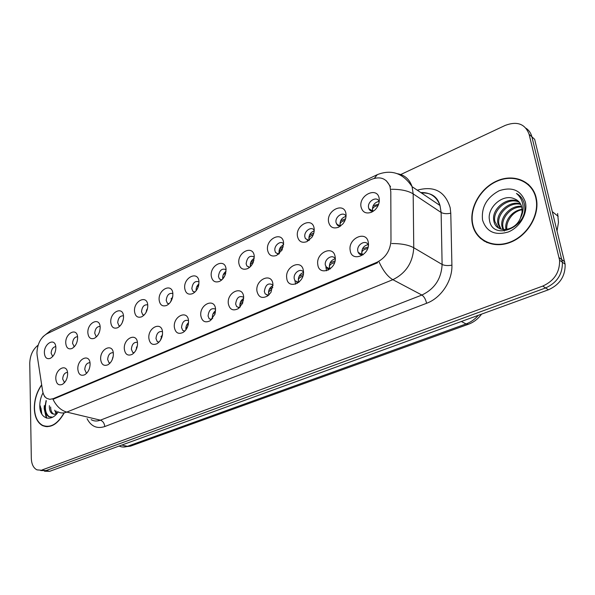 <?xml version="1.0" encoding="UTF-8"?>
<svg xmlns="http://www.w3.org/2000/svg" width="595" height="595" viewBox="0 0 595 595"><rect width="100%" height="100%" fill="white"/><g stroke="black" fill="none" stroke-linecap="round" stroke-linejoin="round"><path stroke-width="0.89" d="M90.098 363.895C89.979 368.803 88.209 372.418 84.78 374.731C80.786 376.278 78.473 374.448 77.841 369.242C77.134 358.867 89.674 353.006 90.083 363.642L90.098 363.895M89.979 362.712C86.93 362.757 85.182 365.003 84.75 369.465L86.149 372.686L86.863 373.043M113.362 353.742L113.377 354.248C113.139 359.016 111.339 362.519 107.978 364.757C103.813 366.408 101.373 364.586 100.659 359.283C99.834 348.611 113.072 342.69 113.362 353.742M113.266 352.716C109.993 352.53 108.126 354.806 107.643 359.529L109.004 362.705L109.971 363.166M137.497 343.211L137.497 344.594C137.036 349.057 135.214 352.322 132.045 354.404C127.694 356.182 125.121 354.367 124.318 348.96C123.366 338.139 137.095 332.003 137.497 343.211M137.408 342.378C133.92 341.932 131.912 344.215 131.369 349.235L132.685 352.337L133.935 352.924M162.539 332.285L162.457 334.688C161.781 338.756 159.973 341.746 157.043 343.657C152.484 345.569 149.762 343.769 148.862 338.25C147.768 327.28 162.011 320.913 162.539 332.285M162.472 331.683C158.753 330.932 156.589 333.222 155.979 338.562L157.236 341.567L158.806 342.289M188.541 320.936L188.288 324.513C187.425 328.105 185.67 330.761 183.022 332.471C178.247 334.561 175.346 332.784 174.335 327.131C173.1 316.012 187.886 309.4 188.541 320.936M188.511 320.608C184.554 319.515 182.226 321.806 181.527 327.481L182.702 330.366L184.621 331.244M215.561 309.14L214.996 314.071L210.065 320.824C205.03 323.137 201.943 321.389 200.798 315.588C199.407 304.313 214.773 297.441 215.561 309.14C211.366 307.652 208.867 309.921 208.064 315.967L209.142 318.704L211.456 319.768M243.667 296.883L242.574 303.353L238.268 308.656C232.935 311.274 229.618 309.579 228.309 303.584C226.747 292.145 242.73 284.998 243.667 296.883M243.705 297.284C239.264 295.321 236.579 297.56 235.642 304L236.617 306.559L239.361 307.823M272.919 284.113L270.933 292.42L267.802 295.856C262.09 298.965 258.468 297.374 256.936 291.089C255.188 279.494 271.818 272.056 272.919 284.113M272.986 284.99C268.323 282.491 265.437 284.678 264.336 291.557L265.177 293.885L268.397 295.38M303.391 270.822C305.376 282.841 287.787 290.33 286.738 278.088C284.789 266.322 302.119 258.572 303.391 270.822M303.487 272.242C300.914 267.527 293.194 272.86 294.205 278.594L294.912 280.662L298.653 282.424M335.156 256.958C337.358 269.156 319.009 276.972 317.789 264.537C315.633 252.6 333.691 244.523 335.156 256.958M335.26 259.033L335.223 258.959C332.821 253.559 324.163 258.989 325.331 265.095L327.064 268.233L330.188 268.91M368.305 242.492C370.745 254.876 351.586 263.035 350.18 250.406C347.792 238.29 366.639 229.863 368.305 242.492M368.387 245.333L368.275 245.058C366.059 239.041 356.457 244.552 357.788 251.016L358.19 252.399C359.202 254.392 360.838 255.196 363.099 254.801M67.644 373.69C67.488 378.561 65.74 382.116 62.401 384.348C58.563 385.798 56.369 383.968 55.811 378.851C55.216 369.034 66.722 362.987 67.577 372.79L67.644 373.69M67.518 372.388C64.669 372.626 63.048 374.843 62.654 379.045L64.565 382.563M77.633 337.625C77.447 342.735 75.55 346.364 71.95 348.514C68.321 349.659 66.253 347.852 65.755 343.107C65.123 333.252 77.008 327.101 77.603 337.097L77.633 337.625M77.558 336.696C74.635 336.896 72.962 339.12 72.545 343.382L74.33 346.721M100.168 327.228L100.176 327.332C99.99 332.471 98.049 336.138 94.352 338.317C90.596 339.514 88.432 337.715 87.867 332.903C87.123 322.579 99.945 316.533 100.168 327.228M100.109 326.439C96.978 326.439 95.193 328.693 94.731 333.207L95.966 336.197L96.695 336.606M123.529 316.451L123.544 317.276C123.143 322.222 121.149 325.71 117.572 327.763C113.675 329.013 111.406 327.205 110.774 322.334C109.904 311.877 123.195 305.607 123.529 316.451M123.477 315.841C120.138 315.603 118.219 317.886 117.706 322.676L118.903 325.591L119.87 326.12M147.746 305.28L147.731 306.923C147.114 311.616 145.083 314.911 141.647 316.808C137.594 318.124 135.221 316.309 134.522 311.378C133.525 300.787 147.3 294.287 147.746 305.28M147.709 304.871C144.154 304.38 142.093 306.67 141.521 311.75L142.659 314.577L143.901 315.246M172.87 293.685L172.773 296.258C171.94 300.639 169.887 303.703 166.622 305.451C162.413 306.827 159.921 305.012 159.148 300.014C158.01 289.282 172.305 282.536 172.87 293.685M172.855 293.528C169.077 292.733 166.86 295.031 166.213 300.423L167.284 303.145L168.824 303.963M198.961 281.651L198.7 285.258C197.674 289.274 195.621 292.071 192.557 293.655C188.176 295.098 185.558 293.29 184.71 288.225C183.424 277.344 198.261 270.346 198.961 281.651M198.968 281.785C194.959 280.639 192.587 282.937 191.843 288.672L192.832 291.252L194.699 292.249M226.063 269.141L225.542 273.901C224.345 277.478 222.329 279.977 219.496 281.405C214.944 282.915 212.192 281.108 211.255 275.976C209.812 264.946 225.23 257.68 226.063 269.141M226.1 269.624C221.861 268.085 219.31 270.361 218.462 276.459L219.354 278.884L221.578 280.067M254.251 256.14L253.336 262.15C252.012 265.236 250.071 267.408 247.513 268.657C242.767 270.249 239.874 268.442 238.848 263.243C237.234 252.064 253.269 244.508 254.251 256.14M254.31 257.033C249.841 255.039 247.111 257.285 246.122 263.771L246.91 266.002L249.521 267.408M283.584 242.611L282.112 249.959L276.66 255.404C271.714 257.07 268.68 255.277 267.549 250.004C265.757 238.669 282.432 230.8 283.584 242.611M283.659 243.972C281.033 239.889 273.983 245.237 274.89 250.577L275.567 252.57L278.594 254.229M314.13 228.517C314.48 231.507 313.736 234.43 311.906 237.271L307.02 241.592C301.858 243.355 298.66 241.563 297.433 236.215C295.44 224.732 312.806 216.535 314.13 228.517M314.22 230.429C311.735 225.669 303.785 231.143 304.841 236.84L305.384 238.565L308.857 240.499M345.97 213.828C346.402 217.443 345.338 220.842 342.772 224.017L338.667 227.201C333.274 229.06 329.905 227.275 328.559 221.853C326.358 210.206 344.46 201.668 345.97 213.828M346.045 216.379C343.798 210.861 334.821 216.431 336.034 222.53L337.499 225.334L340.407 226.197M379.186 198.499C379.699 202.828 378.227 206.703 374.768 210.117L371.697 212.177C366.051 214.148 362.489 212.378 361.024 206.882C358.584 195.063 377.475 186.161 379.186 198.499M379.216 201.787L379.186 201.698C377.215 195.472 367.175 201.125 368.558 207.61L368.848 208.674C369.688 210.593 371.176 211.456 373.303 211.27M55.863 347.666C55.647 352.709 53.795 356.264 50.307 358.354C46.812 359.447 44.833 357.654 44.387 352.961C43.866 343.583 54.829 337.343 55.781 346.595L55.863 347.666M55.789 346.625C53.052 346.997 51.497 349.191 51.118 353.214L52.724 356.487M325.859 266.798L326.543 270.784M294.964 280.684L295.603 284.15M160.382 340.347L162.517 334.182M185.96 329.727L185.863 329.042C185.781 326.439 186.681 324.297 188.556 322.631M212.541 318.623L212.356 317.611C212.274 314.666 213.352 312.375 215.598 310.724M240.179 307.027L239.889 305.733C239.807 302.438 241.087 300.006 243.727 298.422M268.925 294.912L268.531 293.387C268.457 289.72 269.944 287.154 272.993 285.697M298.854 282.253L298.333 280.528C298.281 276.474 299.992 273.804 303.48 272.51M330.032 269.029L329.385 267.133C329.34 262.73 331.266 259.97 335.163 258.847M362.348 254.913L361.76 253.172C361.723 248.479 363.828 245.638 368.082 244.649M196.149 290.702L196.112 290.397C196.03 287.764 196.967 285.6 198.923 283.904M222.783 278.891L222.686 278.282C222.597 275.307 223.727 272.986 226.063 271.313M250.465 266.553L250.302 265.69C250.22 262.365 251.544 259.903 254.273 258.304M279.256 253.671L279.01 252.6C278.943 248.911 280.476 246.323 283.622 244.843M309.221 240.224L308.894 238.974C308.842 234.899 310.605 232.206 314.19 230.89M336.45 223.943L340.429 226.182L340.02 224.776C339.998 220.299 342.006 217.51 346.037 216.416M372.864 211.307L372.463 209.983C372.448 205.208 374.649 202.337 379.052 201.385M37.135 355.237L36.935 352.828C37.366 343.947 40.646 337.625 46.782 333.855L371.109 179.497C380.116 175.956 386.408 178.277 389.978 186.451L390.803 191.754L390.982 240.499C390.32 250.599 385.597 257.88 376.813 262.336L53.178 398.687L49.816 399.327L46.782 398.36C44.573 396.88 43.175 394.359 42.587 390.781L37.135 355.237M170.512 302.007L172.795 296.117M145.842 312.784L147.597 308.009M122.109 322.966L123.254 319.693M135.764 350.462L137.423 345.427M112.076 360.012L113.191 356.487M41.665 384.772C36.793 391.733 34.339 399.572 34.309 408.296C34.629 416.798 37.314 422.547 42.371 425.537C50.27 428.638 57.507 424.518 64.082 413.183M45.681 426.273L46.581 426.689M472.437 224.293L472.869 226.078C476.885 241.072 493.664 248.829 510.198 242.403C526.768 236.17 539.1 216.677 536.645 200.299L536.125 197.547C532.213 180.843 513.559 173.42 496.907 180.932C480.187 188.206 468.979 208.198 472.437 224.293M482.337 239.488L484.449 241.31M386.378 180.798L390.536 186.704M40.371 405.961L40.661 411.509M480.574 238.536L479.02 236.52M38.117 345.174C32.829 349.354 30.04 355.394 29.75 363.285L31.312 458.306C31.55 464.189 33.439 468.042 36.972 469.864L45.941 470.623L40.75 470.548L45.941 470.623L545.608 287.943C557.061 282.744 562.647 274.169 562.364 262.216L531.9 136.835C530.963 133.168 529.029 130.32 526.099 128.297M45.354 426.555L44.729 426.146M376.813 262.336L377.602 262.767L52.992 399.282C56.369 406.177 60.965 410.446 66.796 412.09C63.412 413.413 60.333 413.257 57.544 411.621M42.156 469.931L542.759 286.076C554.25 280.84 559.858 272.22 559.583 260.216L529.119 134.351C525.177 123.901 517.219 120.919 505.229 125.396L400.755 174.521M528.702 184.591L526.278 183.089M40.929 407.947L41.829 414.165L40.929 407.947M44.692 405.693L44.595 408.825L46.737 418.114M44.506 471.233L49.69 471.307L548.434 289.795C559.85 284.633 565.414 276.102 565.124 264.202L534.645 139.29L531.9 136.835L562.364 262.216C562.647 274.169 557.061 282.744 545.608 287.943L45.941 470.623L49.69 471.307M123.016 320.646L122.585 321.055M146.444 311.661L146.006 312.501M147.315 309.303L146.385 310.107M112.633 357.61L113.043 357.223M136.359 347.279L137.244 346.506M136.605 348.663L135.824 350.351M41.702 385.017C36.912 391.897 34.51 399.632 34.48 408.222C34.8 416.634 37.455 422.324 42.461 425.284C50.248 428.348 57.395 424.302 63.903 413.146M56.138 413.815L54.666 410.156M56.927 413.384L56.034 410.922M57.291 413.138L54.614 414.239L52.234 413.718C50.225 412.357 49.266 409.791 49.363 406.021L49.385 405.641M53.974 414.254L53.535 414.023C51.653 412.796 50.694 410.453 50.635 407.002M43.033 392.819C40.832 396.999 39.753 401.387 39.791 405.991C39.634 418.724 51.111 422.74 58.161 411.963M46.113 400.502L45.153 405.664M46.641 426.429L47.399 426.704M52.018 417.474L49.37 416.775C45.465 413.83 44.439 408.534 46.298 400.889M52.605 417.184L48.723 416.619C45.822 414.67 44.499 411.026 44.751 405.693M535.783 197.689C531.915 181.163 513.455 173.807 496.974 181.237C480.425 188.437 469.329 208.228 472.75 224.159L473.174 225.899C477.138 240.759 493.761 248.442 510.131 242.076C526.538 235.903 538.735 216.595 536.296 200.389L535.783 197.689M506.003 229.588L505.958 229.365C504.24 221.02 512.198 210.325 522.142 209.343M502.968 229.573L501.972 226.546C499.852 217.034 510.755 205.022 521.555 206.324M504.382 231.038L503.972 230.295M503.682 229.64L502.976 227.253C500.96 218.03 511.083 206.324 521.755 207.023M500.365 228.926L497.941 223.69C495.397 213.003 509.506 200.017 520.476 203.862M500.983 229.142L498.952 224.404C496.505 214.014 509.833 201.236 520.789 204.435M520.447 217.993L522.098 212.237L521.83 207.305C520.722 203.036 518.178 200.173 514.184 198.73C502.589 193.442 487.007 207.796 489.425 219.778C492.02 241.949 528.91 227.357 524.463 204.806L524.247 203.713C523.072 199.035 520.469 195.614 516.438 193.457C520.134 196.514 522.321 200.545 523.012 205.55C523.481 209.849 522.626 213.999 520.447 217.993C515.203 231.819 495.687 233.456 493.902 221.072L493.85 220.797C491.001 208.964 508.123 195.249 518.996 201.839M498.655 228.086L494.876 221.526C492.102 209.983 508.472 196.424 519.398 202.307M482.545 220.046C486.465 231.871 495.062 235.843 508.338 231.953C519.971 227.35 528.077 213.166 525.355 202.069C520.967 190.207 512.221 186.436 499.108 190.757C486.732 197.503 481.214 207.261 482.545 220.046M522.165 209.641C516.705 210.794 512.451 213.903 509.417 218.967C507.26 222.515 506.404 226.018 506.851 229.469M557.076 230.704L558.467 222.396L557.627 213.493M484.65 240.997L486.97 242.567M516.438 193.457L518.944 195.086M171.814 299.649L170.572 301.925M172.498 297.619L171.062 298.75M197.994 287.519L196.201 290.635M198.633 285.555L196.67 286.969M225.148 275.031L222.857 278.802M225.765 273.098L223.259 274.734M160.955 336.554L162.338 335.461M161.795 337.462L160.434 340.258M186.488 325.435L188.377 324.052M187.879 326.015L185.923 329.028L186.042 329.615M213.003 313.877L215.435 312.263M214.951 314.227L212.415 317.604L212.668 318.474M248.77 266.85L248.859 267.326M253.225 262.179C251.216 263.109 250.257 264.284 250.361 265.69L250.577 266.441M253.968 260.201L250.889 262.023M277.367 253.448L277.449 254.072M281.941 249.037C279.91 249.982 278.958 251.164 279.077 252.592L279.405 253.544M283.294 246.858L279.62 248.807M307.139 239.488L307.199 240.239M313.23 234.794L311.817 235.367C309.772 236.319 308.82 237.517 308.961 238.967L309.4 240.083M313.81 233.062L309.519 235.055M345.018 220.395L342.936 221.132C340.875 222.091 339.924 223.304 340.08 224.776L340.637 226.026M345.583 218.811L340.66 220.73M338.176 224.917L338.183 225.795M378.137 205.468L375.371 206.294C373.288 207.261 372.344 208.488 372.529 209.976L373.132 211.292M378.658 204.152L373.117 205.803M370.559 209.708L370.492 210.712M240.559 301.873L243.563 300.066M242.849 302.126C240.826 303.093 239.859 304.29 239.949 305.726L240.35 306.841M238.595 307.771L238.461 307.303M269.215 289.386L272.822 287.445M271.491 289.728C269.446 290.702 268.479 291.922 268.59 293.372L269.141 294.704M267.096 295.269L266.947 294.659M297.247 283.399L296.615 281.457M299.047 276.392L303.294 274.384M302.84 276.177L301.293 276.824C299.233 277.813 298.266 279.04 298.4 280.52L299.107 282.03M328.276 270.13L327.54 267.676M330.121 262.856L335.03 260.908M334.591 262.566L332.337 263.384C330.262 264.381 329.303 265.623 329.452 267.125L330.322 268.806M362.519 248.747L368.097 247.059M359.856 254.333L359.819 253.284M367.68 248.465L364.705 249.372C362.615 250.376 361.656 251.64 361.827 253.158L362.742 254.868M53.178 398.687L54.086 398.918M417.281 190.184C434.179 185.536 445.142 191.382 450.177 207.729L450.772 213.203L451.91 265.162C452.512 280.862 441.007 298.065 426.593 303.286L104.779 426.548C97 429.055 91.095 426.437 87.063 418.687M391.332 189.284C400.837 189.225 408.118 190.764 413.183 193.888L441.126 212.475L439.995 205.498C436.633 196.581 430.237 192.267 420.806 192.557M397.505 173.725C404.704 174.997 409.561 179.318 412.09 186.681L413.183 193.888L413.756 247.736C412.848 262.618 405.879 273.269 392.849 279.68L66.796 412.09L100.384 420.182L421.877 295.038C434.603 288.999 441.349 278.81 442.115 264.463L441.126 212.475C443.58 213.761 446.793 214.007 450.772 213.203M374.411 178.284L377.312 174.647L50.835 330.418L46.745 333.869M379.112 262.016C383.15 270.822 387.732 276.712 392.849 279.68L421.877 295.038C424.101 296.563 425.678 299.315 426.593 303.286M391.696 243.519C401.29 243.526 408.646 244.932 413.756 247.736L442.115 264.463C444.599 265.623 447.864 265.861 451.91 265.162M44.833 396.939L43.852 394.954M529.119 134.351L531.9 136.835M542.759 286.076L548.434 289.795M559.144 257.695L564.677 261.711M91.132 419.661C93.936 421.267 97.022 421.446 100.384 420.182C102.92 421.111 104.385 423.238 104.779 426.548M119.126 446.034C121.722 447.262 124.504 447.351 127.471 446.31L121.804 445.06M481.548 314.138C478.075 318.935 473.68 322.319 468.369 324.275L130.446 446.168L127.471 446.31L466.056 323.94L461.348 321.486M468.369 324.275L466.056 323.94C470.749 322.215 474.855 319.329 478.365 315.291M40.2 405.969L40.311 410.275M44.275 405.716L44.186 408.728L46.313 417.995M307.184 240.127L307.704 239.778M338.369 225.884L339.076 225.423M328.098 267.958L327.585 268.271M360.778 253.797L359.878 254.348M86.967 372.924L86.149 372.686M110.097 363.032L109.004 362.705M134.076 352.776L132.685 352.337M158.954 342.14L157.236 341.567M184.77 331.103L182.702 330.366M211.597 319.634L209.142 318.704M239.473 307.719L236.617 306.559M268.479 295.321L265.177 293.885M298.668 282.409L294.912 280.662M329.942 268.88L325.889 266.85M362.169 254.556L358.19 252.399M64.647 382.466L64.074 382.317M74.427 346.61L73.817 346.431M96.821 336.472L95.966 336.197M120.019 325.971L118.903 325.591M144.064 315.082L142.659 314.577M169.002 303.792L167.284 303.145M194.885 292.078L192.832 291.252M221.757 279.91L219.354 278.884M249.684 267.267L246.91 266.002M278.728 254.117L275.567 252.57M308.954 240.432L305.384 238.565M372.753 211.039L368.848 208.674M52.791 356.412L52.412 356.301M421.461 192.996C431.315 192.505 437.496 196.67 439.995 205.498L412.09 186.681C403.068 173.13 391.473 169.114 377.312 174.647M42.996 336.688L50.835 330.418M559.583 260.216L565.124 264.202M130.446 446.168L123.076 447.024M44.365 408.817L46.432 418.032M53.535 414.023L52.234 413.718M49.37 416.775L48.723 416.619M503.028 227.528L502.031 226.821M499.004 224.687L497.993 223.965M494.928 221.801L493.902 221.072M558.177 216.327L552.42 211.746M536.705 200.708L536.296 200.389"/></g></svg>
